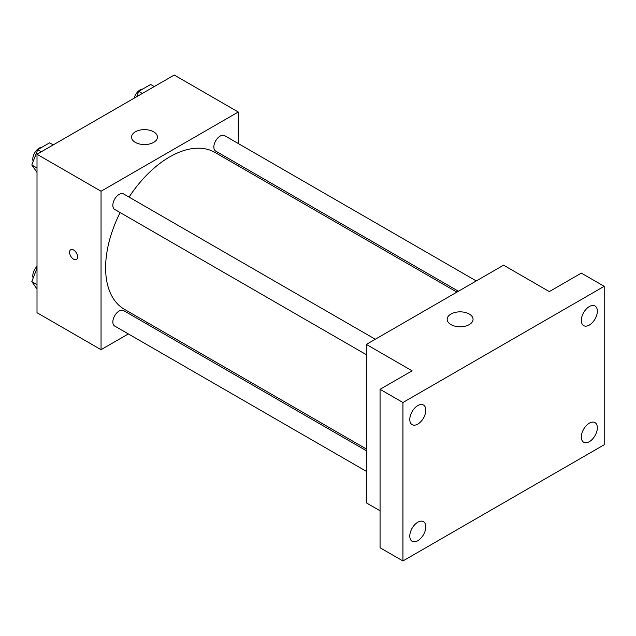 <?xml version="1.0" encoding="UTF-8"?>
<svg xmlns="http://www.w3.org/2000/svg" width="636" height="636" viewBox="0 0 636 636"><rect width="100%" height="100%" fill="white"/><g stroke="black" fill="none" stroke-linecap="round" stroke-linejoin="round"><path stroke-width="0.95" d="M128.345 333.932L101.044 349.689L37.007 312.721L37.007 154.262L174.232 75.04L238.269 112.016L238.269 143.537M147.703 322.754L146.201 323.621M120.132 212.567A90.566 52.287 120 0 0 105.616 267.828A90.566 52.287 120 0 0 124.378 309.279L366.344 448.984M456.91 292.123L214.936 152.417A90.566 52.287 120 0 0 129.06 197.104M238.269 164.152L238.269 165.893M101.044 349.689L101.044 191.237L238.269 112.016M476.269 280.945L224.619 135.651A8.928 5.152 120 0 0 217.743 138.044A8.928 5.152 120 0 0 213.839 147.027A8.928 5.152 120 0 0 215.691 151.114L458.413 291.248M366.344 450.725L123.623 310.591A8.928 5.152 120 0 0 116.738 312.976A8.928 5.152 120 0 0 112.842 321.959A8.928 5.152 120 0 0 114.695 326.045L366.344 471.34M366.344 354.713L114.695 209.427A8.928 5.152 -60 0 1 114.695 199.116A8.928 5.152 -60 0 1 123.623 193.964L375.272 339.25M101.044 191.237L37.007 154.262M135.349 142.385A12.935 7.473 180 0 1 131.557 137.098A12.935 7.473 180 0 1 144.499 129.633A12.935 7.473 180 0 1 157.434 137.098A12.935 7.473 180 0 1 149.452 143.998A12.935 7.473 180 0 1 135.349 142.385M77.6 256.928A5.66 3.267 60 0 1 76.431 259.52A5.66 3.267 60 0 1 70.771 256.252A5.66 3.267 60 0 1 70.771 249.717A5.66 3.267 60 0 1 75.127 251.236A5.66 3.267 60 0 1 77.6 256.928M76.431 259.52A5.66 3.267 60 0 1 70.771 256.252A5.66 3.267 60 0 1 70.771 249.717M380.066 510.788L366.344 502.861L366.344 344.41L503.569 265.18L549.313 291.59L581.328 273.106L604.2 286.311L604.2 444.763L402.938 560.96L380.066 547.755L380.066 389.304L412.088 370.82L366.344 344.41M402.938 560.96L402.938 402.509L380.066 389.304M402.938 402.509L604.2 286.311M450.964 324.599A12.935 7.473 180 0 1 447.18 319.32A12.935 7.473 180 0 1 460.114 311.847A12.935 7.473 180 0 1 473.049 319.32A12.935 7.473 180 0 1 465.067 326.22A12.935 7.473 180 0 1 450.964 324.599M589.333 325.06A11.337 6.543 -60 0 1 583.665 325.624A11.337 6.543 -60 0 1 581.932 316.537A11.337 6.543 -60 0 1 589.333 306.552A11.337 6.543 -60 0 1 595.002 305.995A11.337 6.543 -60 0 1 596.735 315.074A11.337 6.543 -60 0 1 589.333 325.06M417.804 424.093A11.337 6.543 -60 0 1 412.136 424.657A11.337 6.543 -60 0 1 410.403 415.57A11.337 6.543 -60 0 1 417.804 405.585A11.337 6.543 -60 0 1 423.473 405.021A11.337 6.543 -60 0 1 425.206 414.108A11.337 6.543 -60 0 1 417.804 424.093M417.804 540.711A11.337 6.543 -60 0 1 412.136 541.276A11.337 6.543 -60 0 1 410.403 532.197A11.337 6.543 -60 0 1 417.804 522.212A11.337 6.543 -60 0 1 423.473 521.647A11.337 6.543 -60 0 1 425.206 530.726A11.337 6.543 -60 0 1 417.804 540.711M589.333 441.686A11.337 6.543 -60 0 1 583.665 442.243A11.337 6.543 -60 0 1 581.932 433.164A11.337 6.543 -60 0 1 589.333 423.178A11.337 6.543 -60 0 1 595.002 422.614A11.337 6.543 -60 0 1 596.735 431.693A11.337 6.543 -60 0 1 589.333 441.686M37.007 172.388L31.8 164.986L37.739 149.667L49.624 142.806L53.241 144.897M37.007 167.991L31.8 164.986M41.356 151.758L37.739 149.667M41.785 147.337A8.928 5.152 120 0 0 32.794 159.127A8.928 5.152 120 0 0 33.183 161.417M136.653 96.736L138.735 91.361L150.621 84.501L154.238 86.583M142.353 93.444L138.735 91.361M142.782 89.024A8.928 5.152 120 0 0 134.156 98.175M37.007 289.014L31.8 281.605L37.007 268.185M37.007 284.61L31.8 281.605M37.007 266.444A8.928 5.152 120 0 0 32.794 275.746A8.928 5.152 120 0 0 33.183 278.035"/></g></svg>
